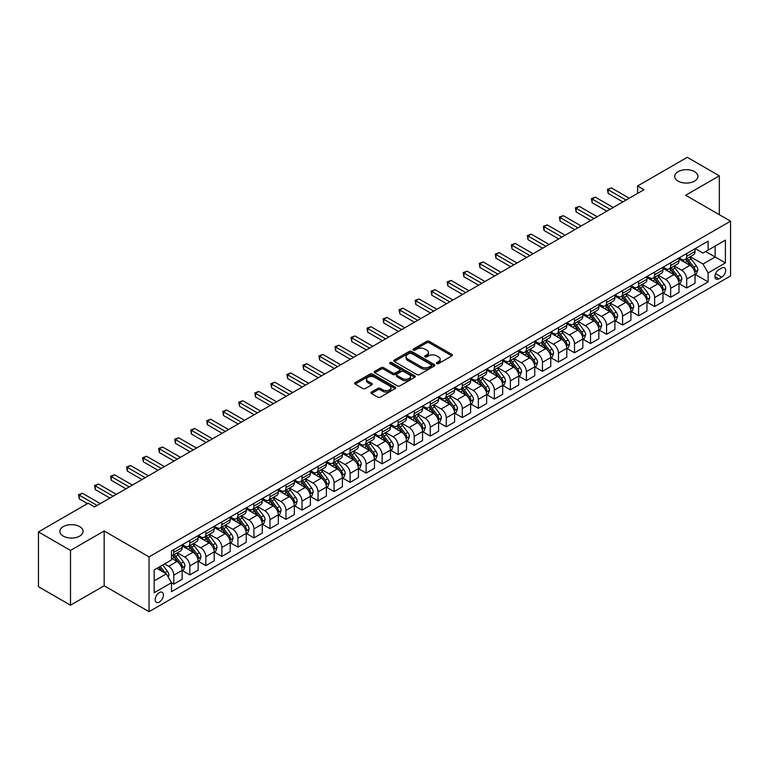 <?xml version="1.0" encoding="UTF-8"?>
<svg xmlns="http://www.w3.org/2000/svg" width="769" height="769" viewBox="0 0 769 769"><rect width="100%" height="100%" fill="white"/><g stroke="black" fill="none" stroke-linecap="round" stroke-linejoin="round"><path stroke-width="1.15" d="M436.754 363.593A1.25 0.721 0 0 0 438.522 363.593L451.893 355.864A1.778 1.029 0 0 0 452.412 355.143A1.778 1.029 0 0 0 451.893 354.413L429.237 341.33A1.778 1.029 0 0 0 426.718 341.33L413.347 349.059A1.25 0.721 0 0 0 412.982 349.568A1.25 0.721 0 0 0 413.347 350.078A1.25 0.721 0 0 0 415.106 350.078L416.836 349.078A5.7 3.287 0 0 1 424.892 349.078L426.785 350.164A5.7 3.287 0 0 1 428.448 352.49A5.7 3.287 0 0 1 426.785 354.817L425.055 355.816A1.25 0.721 0 0 0 424.69 356.326A1.25 0.721 0 0 0 425.055 356.835A1.25 0.721 0 0 0 426.814 356.835L428.544 355.836A5.7 3.287 0 0 1 436.6 355.836L438.484 356.922A5.7 3.287 0 0 1 440.156 359.248A5.7 3.287 0 0 1 438.484 361.574L436.754 362.574A1.25 0.721 0 0 0 436.388 363.083A1.25 0.721 0 0 0 436.754 363.593L436.754 362.574M79.678 526.621A11.602 6.7 0 0 0 67.028 525.169A11.602 6.7 0 0 0 59.867 531.36A11.602 6.7 0 0 0 63.26 536.099A11.602 6.7 0 0 0 75.91 537.55A11.602 6.7 0 0 0 83.071 531.36A11.602 6.7 0 0 0 79.678 526.621M694.522 171.641A11.602 6.7 0 0 0 681.872 170.189A11.602 6.7 0 0 0 674.711 176.38A11.602 6.7 0 0 0 678.104 181.119A11.602 6.7 0 0 0 690.754 182.57A11.602 6.7 0 0 0 697.916 176.38A11.602 6.7 0 0 0 694.522 171.641M159.298 602.06A5.806 3.355 120 0 0 163.095 596.946A5.806 3.355 120 0 0 162.201 592.293A5.806 3.355 120 0 0 159.298 592.582A5.806 3.355 120 0 0 155.511 597.696A5.806 3.355 120 0 0 156.405 602.348A5.806 3.355 120 0 0 159.298 602.06M371.465 392.055A1.778 1.029 0 0 0 370.946 392.786A1.778 1.029 0 0 0 371.465 393.507L377.819 397.179A1.778 1.029 0 0 0 380.338 397.179L395.189 388.605A1.778 1.029 0 0 0 395.708 387.874A1.778 1.029 0 0 0 395.189 387.153L372.532 374.07A1.778 1.029 0 0 0 370.014 374.07L355.163 382.645A1.778 1.029 0 0 0 354.644 383.375A1.778 1.029 0 0 0 355.163 384.096L362.843 388.528A1.778 1.029 0 0 0 365.362 388.528L371.715 384.865A1.778 1.029 0 0 0 372.234 384.135A1.778 1.029 0 0 0 371.715 383.404L367.909 381.213A4.758 2.749 0 0 1 366.515 379.271A4.758 2.749 0 0 1 369.456 376.723A4.758 2.749 0 0 1 374.647 377.319L389.556 385.932A4.758 2.749 0 0 1 390.95 387.874A4.758 2.749 0 0 1 388.009 390.421A4.758 2.749 0 0 1 382.827 389.825L380.338 388.383A1.778 1.029 0 0 0 377.819 388.383L371.465 392.055L371.465 393.507M104.161 530.985L70.508 550.421L38.45 531.917L38.45 586.699L70.508 605.203L104.161 585.767L149.042 611.682L149.042 556.9L104.161 530.985L104.161 585.767M719.332 214.695L719.332 175.822L685.669 195.259L730.55 221.174L149.042 556.9M719.332 175.822L687.275 157.318L637.588 186.002L637.588 193.404M38.45 531.917L88.137 503.224L94.549 506.925L643.999 189.703L637.588 186.002M416.961 374.58A1.778 1.029 0 0 0 419.48 374.58L434.331 366.006A1.778 1.029 0 0 0 434.85 365.275A1.778 1.029 0 0 0 434.331 364.554L411.675 351.471A1.778 1.029 0 0 0 409.156 351.471L394.305 360.046A1.778 1.029 0 0 0 393.786 360.776A1.778 1.029 0 0 0 394.305 361.497L416.961 374.58M390.469 363.862A1.25 0.721 0 0 1 391.729 364.035L391.729 362.555L414.76 375.849A1.778 1.029 0 0 1 415.279 376.579A1.778 1.029 0 0 1 414.76 377.3L399.909 385.875A1.778 1.029 0 0 1 397.39 385.875L374.734 372.802L381.097 369.158L381.097 367.678L374.734 371.35A1.778 1.029 0 0 0 374.215 372.071A1.778 1.029 0 0 0 374.734 372.802L374.734 371.35M381.097 369.158A1.778 1.029 0 0 1 383.606 369.158L383.606 367.678A1.778 1.029 0 0 0 381.097 367.678M383.606 367.678L392.796 372.984A1.778 1.029 0 0 0 395.314 372.984L399.534 370.543A1.778 1.029 0 0 0 400.053 369.822A1.778 1.029 0 0 0 399.534 369.091L389.97 363.574A1.25 0.721 0 0 1 389.604 363.064A1.25 0.721 0 0 1 390.373 362.401A1.25 0.721 0 0 1 391.729 362.555M721.707 268.035L718.88 269.659A5.623 3.249 120 0 0 715.208 274.61A5.623 3.249 120 0 0 716.074 279.118A5.623 3.249 120 0 0 718.88 278.839L721.707 277.215A5.623 3.249 120 0 0 725.378 272.255A5.623 3.249 120 0 0 724.513 267.756A5.623 3.249 120 0 0 721.707 268.035M149.042 611.682L730.55 275.956L730.55 221.174M695.224 248.598L702.981 253.078L708.114 250.117L708.114 241.158L171.487 550.979L171.487 559.938L154.175 569.925L154.175 592.726L171.487 582.739L171.487 591.697L708.114 281.877L708.114 272.918L702.981 264.036L690.235 256.673M708.114 250.117L725.417 240.12L725.417 262.921L708.114 272.918M70.508 550.421L70.508 605.203M705.673 251.521L715.16 257L715.16 246.042L725.417 240.12M702.981 264.036L715.16 257L725.417 262.921M154.175 580.883L166.354 573.857L156.866 568.378M171.487 582.806L173.794 584.142L173.794 575.183A7.257 4.191 -120 0 0 168.661 566.301L164.556 563.927M173.794 584.142L182.128 579.326L182.128 570.377A7.257 4.191 -120 0 0 176.995 561.485L171.487 558.304M182.32 570.56L189.818 574.885L189.818 565.926A7.257 4.191 -120 0 0 184.695 557.044L177.331 552.796M189.818 574.885L198.152 570.079L198.152 561.12A7.257 4.191 -120 0 0 193.029 552.238L182.128 545.942M198.344 561.303L205.852 565.638L205.852 556.679A7.257 4.191 -120 0 0 200.719 547.797L193.355 543.539M205.852 565.638L214.186 560.822L214.186 551.863A7.257 4.191 -120 0 0 209.053 542.981L198.152 536.685M214.378 552.046L221.876 556.381L221.876 547.422A7.257 4.191 -120 0 0 216.752 538.54L209.379 534.292M221.876 556.381L230.21 551.565L230.21 542.606A7.257 4.191 -120 0 0 225.086 533.724L214.186 527.438M230.402 542.799L237.909 547.124L237.909 538.165A7.257 4.191 -120 0 0 232.776 529.283L225.413 525.035M237.909 547.124L246.243 542.318L246.243 533.359A7.257 4.191 -120 0 0 241.11 524.477L230.21 518.181M246.436 533.542L253.933 537.877L253.933 528.918A7.257 4.191 -120 0 0 248.8 520.036L241.437 515.778M253.933 537.877L262.267 533.061L262.267 524.102A7.257 4.191 -120 0 0 257.144 515.22L246.243 508.924M262.46 524.285L269.957 528.62L269.957 519.661A7.257 4.191 -120 0 0 264.834 510.779L257.471 506.531M269.957 528.62L278.301 523.804L278.301 514.846A7.257 4.191 -120 0 0 273.168 505.964L262.267 499.677M278.493 515.038L285.991 519.363L285.991 510.405A7.257 4.191 -120 0 0 280.858 501.523L273.495 497.274M285.991 519.363L294.325 514.557L294.325 505.598A7.257 4.191 -120 0 0 289.192 496.716L278.301 490.42M294.517 505.781L302.015 510.116L302.015 501.157A7.257 4.191 -120 0 0 296.892 492.266L289.529 488.017M302.015 510.116L310.349 505.3L310.349 496.341A7.257 4.191 -120 0 0 305.226 487.459L294.325 481.163M310.541 496.524L318.049 500.859L318.049 491.9A7.257 4.191 -120 0 0 312.916 483.019L305.553 478.76M318.049 500.859L326.383 496.043L326.383 487.085A7.257 4.191 -120 0 0 321.25 478.203L310.349 471.916M326.575 487.277L334.073 491.602L334.073 482.644A7.257 4.191 -120 0 0 328.949 473.762L321.586 469.513M334.073 491.602L342.407 486.796L342.407 477.837A7.257 4.191 -120 0 0 337.283 468.946L326.383 462.659M342.599 478.02L350.106 482.346L350.106 473.396A7.257 4.191 -120 0 0 344.973 464.505L337.61 460.256M350.106 482.346L358.441 477.539L358.441 468.581A7.257 4.191 -120 0 0 353.307 459.699L342.407 453.402M358.633 468.763L366.131 473.098L366.131 464.14A7.257 4.191 -120 0 0 361.007 455.258L353.634 450.999M366.131 473.098L374.465 468.283L374.465 459.324A7.257 4.191 -120 0 0 369.341 450.442L358.441 444.146M374.657 459.516L382.164 463.842L382.164 454.883A7.257 4.191 -120 0 0 377.031 446.001L369.668 441.752M382.164 463.842L390.498 459.035L390.498 450.076A7.257 4.191 -120 0 0 385.365 441.185L374.465 434.898M390.69 450.259L398.188 454.585L398.188 445.636A7.257 4.191 -120 0 0 393.055 436.744L385.692 432.495M398.188 454.585L406.522 449.778L406.522 440.82A7.257 4.191 -120 0 0 401.389 431.938L390.498 425.642M406.714 441.002L414.212 445.338L414.212 436.379A7.257 4.191 -120 0 0 409.089 427.497L401.726 423.238M414.212 445.338L422.546 440.522L422.546 431.563A7.257 4.191 -120 0 0 417.423 422.681L406.522 416.385M422.748 431.755L430.246 436.081L430.246 427.122A7.257 4.191 -120 0 0 425.113 418.24L417.75 413.991M430.246 436.081L438.58 431.265L438.58 422.316A7.257 4.191 -120 0 0 433.447 413.424L422.546 407.137M438.772 422.498L446.27 426.824L446.27 417.865A7.257 4.191 -120 0 0 441.146 408.983L433.783 404.734M446.27 426.824L454.604 422.018L454.604 413.059A7.257 4.191 -120 0 0 449.481 404.177L438.58 397.881M454.796 413.241L462.304 417.577L462.304 408.618A7.257 4.191 -120 0 0 457.171 399.736L449.807 395.477M462.304 417.577L470.638 412.761L470.638 403.802A7.257 4.191 -120 0 0 465.505 394.92L454.604 388.624M470.83 403.985L478.328 408.32L478.328 399.361A7.257 4.191 -120 0 0 473.204 390.479L465.831 386.23M478.328 408.32L486.662 403.504L486.662 394.545A7.257 4.191 -120 0 0 481.538 385.663L470.638 379.377M486.854 394.737L494.361 399.063L494.361 390.104A7.257 4.191 -120 0 0 489.228 381.222L481.865 376.973M494.361 399.063L502.695 394.257L502.695 385.298A7.257 4.191 -120 0 0 497.562 376.416L486.662 370.12M502.888 385.48L510.385 389.816L510.385 380.857A7.257 4.191 -120 0 0 505.252 371.975L497.889 367.717M510.385 389.816L518.719 385L518.719 376.041A7.257 4.191 -120 0 0 513.596 367.159L502.695 360.863M518.912 376.224L526.419 380.559L526.419 371.6A7.257 4.191 -120 0 0 521.286 362.718L513.923 358.469M526.419 380.559L534.753 375.743L534.753 366.784A7.257 4.191 -120 0 0 529.62 357.902L518.719 351.616M534.945 366.976L542.443 371.302L542.443 362.343A7.257 4.191 -120 0 0 537.31 353.461L529.947 349.213M542.443 371.302L550.777 366.496L550.777 357.537A7.257 4.191 -120 0 0 545.644 348.655L534.753 342.359M550.969 357.72L558.467 362.055L558.467 353.096A7.257 4.191 -120 0 0 553.344 344.204L545.98 339.956M558.467 362.055L566.801 357.239L566.801 348.28A7.257 4.191 -120 0 0 561.678 339.398L550.777 333.102M566.993 348.463L574.501 352.798L574.501 343.839A7.257 4.191 -120 0 0 569.368 334.957L562.004 330.699M574.501 352.798L582.835 347.982L582.835 339.023A7.257 4.191 -120 0 0 577.702 330.141L566.801 323.855M583.027 339.216L590.525 343.541L590.525 334.582A7.257 4.191 -120 0 0 585.401 325.7L578.038 321.452M590.525 343.541L598.859 338.735L598.859 329.776A7.257 4.191 -120 0 0 593.735 320.884L582.835 314.598M599.051 329.959L606.558 334.284L606.558 325.335A7.257 4.191 -120 0 0 601.425 316.444L594.062 312.195M606.558 334.284L614.892 329.478L614.892 320.519A7.257 4.191 -120 0 0 609.759 311.637L598.859 305.341M615.085 320.702L622.582 325.037L622.582 316.078A7.257 4.191 -120 0 0 617.459 307.196L610.086 302.938M622.582 325.037L630.916 320.221L630.916 311.262A7.257 4.191 -120 0 0 625.793 302.38L614.892 296.084M631.109 311.455L638.616 315.78L638.616 306.821A7.257 4.191 -120 0 0 633.483 297.939L626.12 293.691M638.616 315.78L646.95 310.974L646.95 302.015A7.257 4.191 -120 0 0 641.817 293.124L630.916 286.837M647.142 302.198L654.64 306.523L654.64 297.574A7.257 4.191 -120 0 0 649.507 288.683L642.144 284.434M654.64 306.523L662.974 301.717L662.974 292.758A7.257 4.191 -120 0 0 657.841 283.876L646.95 277.58M663.166 292.941L670.664 297.276L670.664 288.317A7.257 4.191 -120 0 0 665.541 279.435L658.177 275.177M670.664 297.276L679.008 292.46L679.008 283.501A7.257 4.191 -120 0 0 673.875 274.62L662.974 268.323M679.2 283.694L686.698 288.019L686.698 279.06A7.257 4.191 -120 0 0 681.565 270.179L674.202 265.93M686.698 288.019L695.032 283.203L695.032 274.254A7.257 4.191 -120 0 0 689.899 265.363L679.008 259.076M679.2 257.855L681.565 259.22A7.257 4.191 -120 0 0 685.198 259.586A7.257 4.191 -120 0 0 686.698 256.26L686.698 253.52M663.166 267.103L665.541 268.477A7.257 4.191 -120 0 0 669.165 268.833A7.257 4.191 -120 0 0 670.664 265.516L670.664 262.777M647.142 276.359L649.507 277.734A7.257 4.191 -120 0 0 653.141 278.09A7.257 4.191 -120 0 0 654.64 274.764L654.64 272.024M631.109 285.616L633.483 286.981A7.257 4.191 -120 0 0 637.107 287.346A7.257 4.191 -120 0 0 638.616 284.021L638.616 281.281M615.085 294.863L617.459 296.238A7.257 4.191 -120 0 0 621.083 296.594A7.257 4.191 -120 0 0 622.582 293.277L622.582 290.538M599.051 304.12L601.425 305.495A7.257 4.191 -120 0 0 605.049 305.851A7.257 4.191 -120 0 0 606.558 302.534L606.558 299.795M583.027 313.377L585.401 314.742A7.257 4.191 -120 0 0 589.025 315.107A7.257 4.191 -120 0 0 590.525 311.781L590.525 309.042M566.993 322.624L569.368 323.999A7.257 4.191 -120 0 0 573.001 324.355A7.257 4.191 -120 0 0 574.501 321.038L574.501 318.299M550.969 331.881L553.344 333.256A7.257 4.191 -120 0 0 556.967 333.611A7.257 4.191 -120 0 0 558.467 330.295L558.467 327.556M534.945 341.138L537.31 342.503A7.257 4.191 -120 0 0 540.943 342.868A7.257 4.191 -120 0 0 542.443 339.542L542.443 336.803M518.912 350.395L521.286 351.76A7.257 4.191 -120 0 0 524.91 352.115A7.257 4.191 -120 0 0 526.419 348.799L526.419 346.06M502.888 359.642L505.252 361.017A7.257 4.191 -120 0 0 508.886 361.372A7.257 4.191 -120 0 0 510.385 358.056L510.385 355.316M486.854 368.899L489.228 370.264A7.257 4.191 -120 0 0 492.852 370.629A7.257 4.191 -120 0 0 494.361 367.303L494.361 364.564M470.83 378.156L473.204 379.521A7.257 4.191 -120 0 0 476.828 379.876A7.257 4.191 -120 0 0 478.328 376.56L478.328 373.821M454.796 387.403L457.171 388.778A7.257 4.191 -120 0 0 460.794 389.133A7.257 4.191 -120 0 0 462.304 385.817L462.304 383.077M438.772 396.66L441.146 398.025A7.257 4.191 -120 0 0 444.77 398.39A7.257 4.191 -120 0 0 446.27 395.064L446.27 392.325M422.739 405.917L425.113 407.282A7.257 4.191 -120 0 0 428.746 407.637A7.257 4.191 -120 0 0 430.246 404.321L430.246 401.581M406.714 415.164L409.089 416.538A7.257 4.191 -120 0 0 412.713 416.894A7.257 4.191 -120 0 0 414.212 413.578L414.212 410.838M390.69 424.421L393.055 425.795A7.257 4.191 -120 0 0 396.689 426.151A7.257 4.191 -120 0 0 398.188 422.825L398.188 420.085M374.657 433.678L377.031 435.043A7.257 4.191 -120 0 0 380.655 435.408A7.257 4.191 -120 0 0 382.164 432.082L382.164 429.342M358.633 442.925L361.007 444.299A7.257 4.191 -120 0 0 364.631 444.655A7.257 4.191 -120 0 0 366.131 441.339L366.131 438.599M342.599 452.182L344.973 453.556A7.257 4.191 -120 0 0 348.597 453.912A7.257 4.191 -120 0 0 350.106 450.586L350.106 447.856M326.575 461.438L328.949 462.803A7.257 4.191 -120 0 0 332.573 463.169A7.257 4.191 -120 0 0 334.073 459.843L334.073 457.103M310.541 470.686L312.916 472.06A7.257 4.191 -120 0 0 316.549 472.416A7.257 4.191 -120 0 0 318.049 469.1L318.049 466.36M294.517 479.943L296.892 481.317A7.257 4.191 -120 0 0 300.516 481.673A7.257 4.191 -120 0 0 302.015 478.356L302.015 475.617M278.493 489.199L280.858 490.564A7.257 4.191 -120 0 0 284.492 490.93A7.257 4.191 -120 0 0 285.991 487.604L285.991 484.864M262.46 498.456L264.834 499.821A7.257 4.191 -120 0 0 268.458 500.177A7.257 4.191 -120 0 0 269.957 496.861L269.957 494.121M246.436 507.703L248.8 509.078A7.257 4.191 -120 0 0 252.434 509.434A7.257 4.191 -120 0 0 253.933 506.117L253.933 503.378M230.402 516.96L232.776 518.325A7.257 4.191 -120 0 0 236.4 518.691A7.257 4.191 -120 0 0 237.909 515.365L237.909 512.625M214.378 526.217L216.752 527.582A7.257 4.191 -120 0 0 220.376 527.938A7.257 4.191 -120 0 0 221.876 524.621L221.876 521.882M198.344 535.464L200.719 536.839A7.257 4.191 -120 0 0 204.343 537.195A7.257 4.191 -120 0 0 205.852 533.878L205.852 531.139M182.32 544.721L184.695 546.086A7.257 4.191 -120 0 0 188.318 546.451A7.257 4.191 -120 0 0 189.818 543.125L189.818 540.386M695.224 274.437L708.114 281.877M685.198 259.586L693.532 254.77A7.257 4.191 -120 0 0 695.032 251.444L695.032 248.714M669.165 268.833L677.499 264.027A7.257 4.191 -120 0 0 679.008 260.701L679.008 257.961M653.141 278.09L661.475 273.274A7.257 4.191 -120 0 0 662.974 269.957L662.974 267.218M637.107 287.346L645.441 282.531A7.257 4.191 -120 0 0 646.95 279.214L646.95 276.475M621.083 296.594L629.417 291.787A7.257 4.191 -120 0 0 630.916 288.462L630.916 285.722M605.049 305.851L613.383 301.035A7.257 4.191 -120 0 0 614.892 297.718L614.892 294.979M589.025 315.107L597.359 310.292A7.257 4.191 -120 0 0 598.859 306.975L598.859 304.236M573.001 324.355L581.335 319.548A7.257 4.191 -120 0 0 582.835 316.222L582.835 313.483M556.967 333.611L565.302 328.796A7.257 4.191 -120 0 0 566.801 325.479L566.801 322.74M540.943 342.868L549.277 338.052A7.257 4.191 -120 0 0 550.777 334.736L550.777 331.997M524.91 352.115L533.244 347.309A7.257 4.191 -120 0 0 534.753 343.983L534.753 341.244M508.886 361.372L517.22 356.556A7.257 4.191 -120 0 0 518.719 353.24L518.719 350.501M492.852 370.629L501.186 365.813A7.257 4.191 -120 0 0 502.695 362.497L502.695 359.757M476.828 379.876L485.162 375.07A7.257 4.191 -120 0 0 486.662 371.744L486.662 369.005M460.794 389.133L469.138 384.327A7.257 4.191 -120 0 0 470.638 381.001L470.638 378.261M444.77 398.39L453.104 393.574A7.257 4.191 -120 0 0 454.604 390.258L454.604 387.518M428.746 407.637L437.08 402.831A7.257 4.191 -120 0 0 438.58 399.505L438.58 396.766M412.713 416.894L421.047 412.088A7.257 4.191 -120 0 0 422.546 408.762L422.546 406.022M396.689 426.151L405.023 421.335A7.257 4.191 -120 0 0 406.522 418.019L406.522 415.279M380.655 435.408L388.989 430.592A7.257 4.191 -120 0 0 390.498 427.276L390.498 424.536M364.631 444.655L372.965 439.849A7.257 4.191 -120 0 0 374.465 436.523L374.465 433.783M348.597 453.912L356.931 449.096A7.257 4.191 -120 0 0 358.441 445.78L358.441 443.04M332.573 463.169L340.907 458.353A7.257 4.191 -120 0 0 342.407 455.037L342.407 452.297M316.549 472.416L324.883 467.61A7.257 4.191 -120 0 0 326.383 464.284L326.383 461.544M300.516 481.673L308.85 476.857A7.257 4.191 -120 0 0 310.349 473.541L310.349 470.801M284.492 490.93L292.826 486.114A7.257 4.191 -120 0 0 294.325 482.797L294.325 480.058M268.458 500.177L276.792 495.371A7.257 4.191 -120 0 0 278.301 492.045L278.301 489.305M252.434 509.434L260.768 504.618A7.257 4.191 -120 0 0 262.267 501.301L262.267 498.562M236.4 518.691L244.734 513.875A7.257 4.191 -120 0 0 246.243 510.558L246.243 507.819M220.376 527.938L228.71 523.131A7.257 4.191 -120 0 0 230.21 519.806L230.21 517.066M204.343 537.195L212.686 532.388A7.257 4.191 -120 0 0 214.186 529.062L214.186 526.323M188.318 546.451L196.653 541.636A7.257 4.191 -120 0 0 198.152 538.319L198.152 535.58M171.487 555.997A7.257 4.191 -120 0 0 172.294 555.699L180.628 550.892A7.257 4.191 -120 0 0 182.128 547.566L182.128 544.827M172.294 555.699A7.257 4.191 -120 0 0 173.794 552.382L173.794 549.643M166.354 573.857L171.487 582.739M437.253 363.766L438.484 363.055A5.7 3.287 0 0 0 440.156 360.728L440.156 359.248M428.448 352.49L428.448 353.971A5.7 3.287 0 0 1 426.785 356.297L425.545 357.008M451.864 355.884L429.237 342.82A1.778 1.029 0 0 0 426.718 342.82L413.847 350.251M434.312 366.015L411.675 352.952A1.778 1.029 0 0 0 409.156 352.952L394.334 361.517M431.188 365.784A1.25 0.721 0 0 0 431.553 365.275A1.25 0.721 0 0 0 431.188 364.766L411.3 353.288A1.25 0.721 0 0 0 409.541 353.288L407.714 354.346A5.7 3.287 0 0 0 406.042 356.672A5.7 3.287 0 0 0 407.714 358.988L421.306 366.842A5.7 3.287 0 0 0 429.362 366.842L431.188 365.784L431.188 367.265A1.25 0.721 0 0 0 431.553 366.755L431.553 365.275M406.042 356.672L406.042 358.152A5.7 3.287 0 0 0 407.714 360.469L407.714 358.988M431.188 367.265L429.362 368.322A5.7 3.287 0 0 1 421.306 368.322L407.714 360.469M383.606 369.158L392.796 374.465A1.778 1.029 0 0 0 395.314 374.465L399.534 372.023A1.778 1.029 0 0 0 400.053 371.302L400.053 369.822M391.729 364.035L414.741 377.319M402.331 378.483A4.758 2.749 0 0 0 407.522 379.079A4.758 2.749 0 0 0 410.463 376.541A4.758 2.749 0 0 0 409.07 374.599L403.812 371.562A1.778 1.029 0 0 0 401.293 371.562L397.083 374.003A1.778 1.029 0 0 0 396.554 374.724A1.778 1.029 0 0 0 397.083 375.455L402.331 378.483L402.331 379.963A4.758 2.749 0 0 0 407.522 380.559A4.758 2.749 0 0 0 410.463 378.021L410.463 376.541M396.554 374.724L396.554 376.204A1.778 1.029 0 0 0 397.083 376.935L397.083 375.455M402.331 379.963L397.083 376.935M390.95 387.874L390.95 389.354A4.758 2.749 0 0 1 388.009 391.902A4.758 2.749 0 0 1 382.827 391.306L380.338 389.864A1.778 1.029 0 0 0 377.819 389.864L371.485 393.526M366.515 379.271L366.515 380.751A4.758 2.749 0 0 0 367.909 382.693L367.909 381.213M371.715 383.404L371.715 384.865L367.909 382.693M395.17 388.614L372.532 375.551A1.778 1.029 0 0 0 370.014 375.551L355.191 384.116L355.163 382.645M695.032 274.543L696.57 273.658L697.848 269.957A4.806 2.778 -120 0 0 696.32 265.863L691.081 258.874A13.871 8.007 -120 0 0 689.562 257.057M684.352 262.162A13.871 8.007 -120 0 0 681.517 259.191M694.59 271.601L695.253 270.159A4.806 2.778 -120 0 0 693.878 267.266L688.639 260.278A13.871 8.007 -120 0 0 687.13 258.461M685.842 259.211A11.516 6.652 60 0 1 687.726 261.354L692.158 267.276M685.592 259.355A13.871 8.007 60 0 1 687.101 261.162L690.591 265.814M626.043 200.075L608.154 189.741L611.365 187.896L629.253 198.219M622.842 201.92L608.154 193.442L608.154 189.741L607.452 189.337L611.365 187.896M608.154 193.442L607.452 189.337M679.008 283.799L680.546 282.915L681.824 279.214A4.806 2.778 -120 0 0 680.286 275.119L675.047 268.121A13.871 8.007 -120 0 0 673.538 266.314M668.328 271.419A13.871 8.007 -120 0 0 665.483 268.448M678.566 280.858L679.229 279.416A4.806 2.778 -120 0 0 677.854 276.523L672.615 269.534A13.871 8.007 -120 0 0 671.097 267.718M669.809 268.468A11.516 6.652 60 0 1 671.702 270.611L676.134 276.532M669.559 268.602A13.871 8.007 60 0 1 671.077 270.419L674.557 275.071M662.974 293.056L664.512 292.162L665.791 288.462A4.806 2.778 -120 0 0 664.262 284.376L659.023 277.378A13.871 8.007 -120 0 0 657.505 275.562M652.295 280.675A13.871 8.007 -120 0 0 649.459 277.696M662.542 290.115L663.205 288.673A4.806 2.778 -120 0 0 661.83 285.78L656.582 278.782A13.871 8.007 -120 0 0 655.073 276.975M653.785 277.715A11.516 6.652 60 0 1 655.669 279.868L660.11 285.78M653.535 277.859A13.871 8.007 60 0 1 655.044 279.676L658.533 284.319M646.95 302.304L648.488 301.419L649.767 297.718A4.806 2.778 -120 0 0 648.238 293.623L642.99 286.635A13.871 8.007 -120 0 0 641.481 284.818M636.271 289.923A13.871 8.007 -120 0 0 633.425 286.952M646.508 299.362L647.171 297.92A4.806 2.778 -120 0 0 645.797 295.036L640.558 288.039A13.871 8.007 -120 0 0 639.049 286.222M637.751 286.972A11.516 6.652 60 0 1 639.645 289.115L644.076 295.036M637.501 287.116A13.871 8.007 60 0 1 639.02 288.923L642.5 293.575M610.019 209.322L592.13 198.998L595.331 197.143L613.22 207.476M606.808 211.177L592.13 202.699L592.13 198.998L591.428 198.594L595.331 197.143M592.13 202.699L591.428 198.594M593.985 218.579L576.106 208.255L579.307 206.4L597.196 216.723M590.784 220.434L576.106 211.956L576.106 208.255L575.395 207.841L579.307 206.4M576.106 211.956L575.395 207.841M577.961 227.835L560.072 217.502L563.283 215.656L581.162 225.98M574.751 229.681L560.072 221.203L560.072 217.502L559.371 217.098L563.283 215.656M560.072 221.203L559.371 217.098M630.916 311.56L632.454 310.676L633.743 306.975A4.806 2.778 -120 0 0 632.205 302.88L626.966 295.882A13.871 8.007 -120 0 0 625.457 294.075M620.237 299.179A13.871 8.007 -120 0 0 617.401 296.209M630.484 308.619L631.147 307.177A4.806 2.778 -120 0 0 629.773 304.284L624.534 297.295A13.871 8.007 -120 0 0 623.015 295.479M621.727 296.228A11.516 6.652 60 0 1 623.611 298.372L628.052 304.293M621.477 296.363A13.871 8.007 60 0 1 622.996 298.18L626.475 302.832M561.937 237.083L544.048 226.759L547.249 224.904L565.138 235.237M558.727 238.938L544.048 230.46L544.048 226.759L543.337 226.355L547.249 224.904M544.048 230.46L543.337 226.355M614.892 320.817L616.43 319.923L617.709 316.222A4.806 2.778 -120 0 0 616.18 312.137L610.942 305.139A13.871 8.007 -120 0 0 609.423 303.322M604.213 308.436A13.871 8.007 -120 0 0 601.377 305.456M614.45 317.876L615.113 316.434A4.806 2.778 -120 0 0 613.739 313.541L608.5 306.543A13.871 8.007 -120 0 0 606.991 304.735M605.693 305.476A11.516 6.652 60 0 1 607.587 307.629L612.018 313.55M605.453 305.62A13.871 8.007 60 0 1 606.962 307.437L610.442 312.079M545.903 246.34L528.015 236.016L531.225 234.161L549.114 244.494M542.703 248.195L528.015 239.717L528.015 236.016L527.313 235.602L531.225 234.161M528.015 239.717L527.313 235.602M598.859 330.074L600.397 329.18L601.685 325.479A4.806 2.778 -120 0 0 600.147 321.384L594.908 314.396A13.871 8.007 -120 0 0 593.399 312.579M588.189 317.684A13.871 8.007 -120 0 0 585.344 314.713M598.426 327.123L599.089 325.681A4.806 2.778 -120 0 0 597.715 322.797L592.476 315.799A13.871 8.007 -120 0 0 590.957 313.983M589.669 314.732A11.516 6.652 60 0 1 591.563 316.886L595.994 322.797M589.419 314.877A13.871 8.007 60 0 1 590.938 316.684L594.418 321.336M529.879 255.596L511.991 245.263L515.192 243.417L533.08 253.741M526.669 257.442L511.991 248.964L511.991 245.263L511.279 244.859L515.192 243.417M511.991 248.964L511.279 244.859M582.835 339.321L584.373 338.437L585.651 334.736A4.806 2.778 -120 0 0 584.123 330.641L578.884 323.643A13.871 8.007 -120 0 0 577.365 321.836M572.155 326.94A13.871 8.007 -120 0 0 569.32 323.97M582.393 336.38L583.056 334.938A4.806 2.778 -120 0 0 581.681 332.045L576.442 325.056A13.871 8.007 -120 0 0 574.933 323.24M573.645 323.989A11.516 6.652 60 0 1 575.529 326.133L579.961 332.054M573.395 324.134A13.871 8.007 60 0 1 574.904 325.941L578.394 330.593M513.846 264.844L495.957 254.52L499.168 252.674L517.056 262.998M510.645 266.699L495.957 258.221L495.957 254.52L495.255 254.116L499.168 252.674M495.957 258.221L495.255 254.116M566.801 348.578L568.349 347.684L569.627 343.983A4.806 2.778 -120 0 0 568.089 339.898L562.85 332.9A13.871 8.007 -120 0 0 561.341 331.083M556.131 336.197A13.871 8.007 -120 0 0 553.286 333.217M566.369 345.637L567.032 344.195A4.806 2.778 -120 0 0 565.657 341.301L560.418 334.304A13.871 8.007 -120 0 0 558.9 332.496M557.612 333.237A11.516 6.652 60 0 1 559.505 335.39L563.937 341.311M557.362 333.381A13.871 8.007 60 0 1 558.88 335.197L562.36 339.85M497.822 274.1L479.933 263.777L483.134 261.921L501.023 272.255M494.611 275.956L479.933 267.477L479.933 263.777L479.231 263.363L483.134 261.921M479.933 267.477L479.231 263.363M550.777 357.835L552.315 356.941L553.593 353.24A4.806 2.778 -120 0 0 552.065 349.145L546.826 342.157A13.871 8.007 -120 0 0 545.308 340.34M540.098 345.444A13.871 8.007 -120 0 0 537.262 342.474M550.335 354.884L551.008 353.442A4.806 2.778 -120 0 0 549.624 350.558L544.385 343.56A13.871 8.007 -120 0 0 542.876 341.744M541.587 342.493A11.516 6.652 60 0 1 543.472 344.647L547.913 350.558M541.338 342.638A13.871 8.007 60 0 1 542.847 344.445L546.336 349.097M481.788 283.357L463.899 273.024L467.11 271.178L484.999 281.502M478.587 285.203L463.899 276.734L463.899 273.024L463.198 272.62L467.11 271.178M463.899 276.734L463.198 272.62M534.753 367.082L536.291 366.198L537.569 362.497A4.806 2.778 -120 0 0 536.031 358.402L530.793 351.404A13.871 8.007 -120 0 0 529.283 349.597M524.074 354.701A13.871 8.007 -120 0 0 521.228 351.731M534.311 364.141L534.974 362.699A4.806 2.778 -120 0 0 533.599 359.805L528.361 352.817A13.871 8.007 -120 0 0 526.842 351M525.554 351.75A11.516 6.652 60 0 1 527.447 353.894L531.879 359.815M525.304 351.894A13.871 8.007 60 0 1 526.823 353.702L530.302 358.354M465.764 292.604L447.875 282.281L451.086 280.435L468.965 290.759M462.553 294.46L447.875 285.981L447.875 282.281L447.173 281.877L451.086 280.435M447.875 285.981L447.173 281.877M518.719 376.339L520.257 375.455L521.545 371.744A4.806 2.778 -120 0 0 520.007 367.659L514.769 360.661A13.871 8.007 -120 0 0 513.25 358.854M508.04 363.958A13.871 8.007 -120 0 0 505.204 360.988M518.287 373.398L518.95 371.956A4.806 2.778 -120 0 0 517.575 369.062L512.337 362.064A13.871 8.007 -120 0 0 510.818 360.257M509.53 360.997A11.516 6.652 60 0 1 511.414 363.151L515.855 369.072M509.28 361.142A13.871 8.007 60 0 1 510.789 362.958L514.278 367.611M449.73 301.861L431.851 291.538L435.052 289.682L452.941 300.016M446.529 303.717L431.851 295.238L431.851 291.538L431.14 291.124L435.052 289.682M431.851 295.238L431.14 291.124M502.695 385.596L504.233 384.702L505.512 381.001A4.806 2.778 -120 0 0 503.983 376.906L498.745 369.918A13.871 8.007 -120 0 0 497.226 368.101M492.016 373.205A13.871 8.007 -120 0 0 489.18 370.235M502.253 382.645L502.916 381.203A4.806 2.778 -120 0 0 501.542 378.319L496.303 371.321A13.871 8.007 -120 0 0 494.794 369.514M493.496 370.254A11.516 6.652 60 0 1 495.39 372.407L499.821 378.319M493.256 370.398A13.871 8.007 60 0 1 494.765 372.215L498.245 376.858M433.706 311.118L415.818 300.794L419.028 298.939L436.917 309.263M430.505 312.964L415.818 304.495L415.818 300.794L415.116 300.381L419.028 298.939M415.818 304.495L415.116 300.381M486.662 394.843L488.2 393.959L489.488 390.258A4.806 2.778 -120 0 0 487.95 386.163L482.711 379.175A13.871 8.007 -120 0 0 481.202 377.358M475.992 382.462A13.871 8.007 -120 0 0 473.146 379.492M486.229 391.902L486.892 390.46A4.806 2.778 -120 0 0 485.518 387.566L480.279 380.578A13.871 8.007 -120 0 0 478.76 378.761M477.472 379.511A11.516 6.652 60 0 1 479.366 381.655L483.797 387.576M477.222 379.655A13.871 8.007 60 0 1 478.741 381.462L482.221 386.115M417.682 320.375L399.793 310.042L402.994 308.196L420.883 318.52M414.472 322.221L399.793 313.742L399.793 310.042L399.082 309.638L402.994 308.196M399.793 313.742L399.082 309.638M470.638 404.1L472.176 403.216L473.454 399.505A4.806 2.778 -120 0 0 471.926 395.42L466.687 388.422A13.871 8.007 -120 0 0 465.168 386.615M459.958 391.719A13.871 8.007 -120 0 0 457.122 388.749M470.195 401.158L470.859 399.717A4.806 2.778 -120 0 0 469.484 396.823L464.245 389.835A13.871 8.007 -120 0 0 462.736 388.018M461.438 388.758A11.516 6.652 60 0 1 463.332 390.912L467.763 396.833M461.198 388.903A13.871 8.007 60 0 1 462.707 390.719L466.187 395.372M401.649 329.622L383.76 319.298L386.97 317.443L404.859 327.777M398.448 331.477L383.76 322.999L383.76 319.298L383.058 318.895L386.97 317.443M383.76 322.999L383.058 318.895M454.604 413.357L456.142 412.463L457.43 408.762A4.806 2.778 -120 0 0 455.892 404.667L450.653 397.679A13.871 8.007 -120 0 0 449.144 395.862M443.934 400.966A13.871 8.007 -120 0 0 441.089 397.996M454.171 410.406L454.835 408.964A4.806 2.778 -120 0 0 453.46 406.08L448.221 399.082A13.871 8.007 -120 0 0 446.702 397.275M445.414 398.015A11.516 6.652 60 0 1 447.308 400.168L451.739 406.08M445.164 398.159A13.871 8.007 60 0 1 446.683 399.976L450.163 404.619M385.625 338.879L367.736 328.555L370.937 326.7L388.826 337.024M382.414 340.725L367.736 332.256L367.736 328.555L367.024 328.142L370.937 326.7M367.736 332.256L367.024 328.142M438.58 422.604L440.118 421.72L441.396 418.019A4.806 2.778 -120 0 0 439.868 413.924L434.629 406.936A13.871 8.007 -120 0 0 433.11 405.119M427.9 410.223A13.871 8.007 -120 0 0 425.065 407.253M438.138 419.663L438.801 418.221A4.806 2.778 -120 0 0 437.426 415.327L432.188 408.339A13.871 8.007 -120 0 0 430.678 406.522M429.39 407.272A11.516 6.652 60 0 1 431.274 409.416L435.706 415.337M429.14 407.416A13.871 8.007 60 0 1 430.65 409.223L434.139 413.876M369.591 348.136L351.702 337.802L354.913 335.957L372.802 346.281M366.39 349.982L351.702 341.503L351.702 337.802L351 337.399L354.913 335.957M351.702 341.503L351 337.399M422.546 431.861L424.094 430.976L425.372 427.276A4.806 2.778 -120 0 0 423.834 423.181L418.596 416.183A13.871 8.007 -120 0 0 417.086 414.376M411.876 419.48A13.871 8.007 -120 0 0 409.031 416.51M422.114 428.919L422.777 427.477A4.806 2.778 -120 0 0 421.402 424.584L416.164 417.596A13.871 8.007 -120 0 0 414.645 415.779M413.357 416.529A11.516 6.652 60 0 1 415.25 418.672L419.682 424.594M413.107 416.663A13.871 8.007 60 0 1 414.626 418.48L418.105 423.133M353.567 357.383L335.678 347.059L338.879 345.204L356.768 355.538M350.356 359.238L335.678 350.76L335.678 347.059L334.976 346.656L338.879 345.204M335.678 350.76L334.976 346.656M406.522 441.118L408.06 440.224L409.339 436.523A4.806 2.778 -120 0 0 407.81 432.438L402.572 425.44A13.871 8.007 -120 0 0 401.053 423.623M395.843 428.737A13.871 8.007 -120 0 0 393.007 425.757M406.09 438.176L406.753 436.734A4.806 2.778 -120 0 0 405.369 433.841L400.13 426.843A13.871 8.007 -120 0 0 398.621 425.036M397.333 425.776A11.516 6.652 60 0 1 399.217 427.929L403.658 433.841M397.083 425.92A13.871 8.007 60 0 1 398.592 427.737L402.081 432.38M337.533 366.64L319.654 356.316L322.855 354.461L340.744 364.785M334.332 368.495L319.654 360.017L319.654 356.316L318.943 355.903L322.855 354.461M319.654 360.017L318.943 355.903M390.498 450.365L392.036 449.481L393.315 445.78A4.806 2.778 -120 0 0 391.786 441.685L386.538 434.696A13.871 8.007 -120 0 0 385.029 432.88M379.819 437.984A13.871 8.007 -120 0 0 376.973 435.014M390.056 447.423L390.719 445.982A4.806 2.778 -120 0 0 389.345 443.098L384.106 436.1A13.871 8.007 -120 0 0 382.597 434.283M381.299 435.033A11.516 6.652 60 0 1 383.193 437.177L387.624 443.098M381.049 435.177A13.871 8.007 60 0 1 382.568 436.984L386.048 441.637M321.509 375.897L303.62 365.563L306.831 363.718L324.71 374.042M318.299 377.742L303.62 369.264L303.62 365.563L302.919 365.16L306.831 363.718M303.62 369.264L302.919 365.16M374.465 459.622L376.003 458.737L377.291 455.037A4.806 2.778 -120 0 0 375.753 450.942L370.514 443.944A13.871 8.007 -120 0 0 369.005 442.137M363.785 447.241A13.871 8.007 -120 0 0 360.949 444.271M374.032 456.68L374.695 455.238A4.806 2.778 -120 0 0 373.321 452.345L368.082 445.357A13.871 8.007 -120 0 0 366.563 443.54M365.275 444.29A11.516 6.652 60 0 1 367.159 446.433L371.6 452.355M365.025 444.424A13.871 8.007 60 0 1 366.534 446.241L370.024 450.894M305.485 385.144L287.596 374.82L290.797 372.965L308.686 383.298M302.275 386.999L287.596 378.521L287.596 374.82L286.885 374.416L290.797 372.965M287.596 378.521L286.885 374.416M358.441 468.879L359.979 467.985L361.257 464.284A4.806 2.778 -120 0 0 359.729 460.198L354.49 453.201A13.871 8.007 -120 0 0 352.971 451.384M347.761 456.498A13.871 8.007 -120 0 0 344.925 453.518M357.998 465.937L358.662 464.495A4.806 2.778 -120 0 0 357.287 461.602L352.048 454.604A13.871 8.007 -120 0 0 350.539 452.797M349.241 453.537A11.516 6.652 60 0 1 351.135 455.69L355.566 461.611M349.001 453.681A13.871 8.007 60 0 1 350.51 455.498L353.99 460.141M289.452 394.401L271.563 384.077L274.773 382.222L292.662 392.555M286.251 396.256L271.563 387.778L271.563 384.077L270.861 383.664L274.773 382.222M271.563 387.778L270.861 383.664M342.407 478.126L343.945 477.241L345.233 473.541A4.806 2.778 -120 0 0 343.695 469.446L338.456 462.457A13.871 8.007 -120 0 0 336.947 460.641M331.737 465.745A13.871 8.007 -120 0 0 328.892 462.775M341.974 475.184L342.638 473.742A4.806 2.778 -120 0 0 341.263 470.859L336.024 463.861A13.871 8.007 -120 0 0 334.505 462.044M333.217 462.794A11.516 6.652 60 0 1 335.111 464.947L339.542 470.859M332.967 462.938A13.871 8.007 60 0 1 334.486 464.745L337.966 469.398M273.428 403.658L255.539 393.324L258.74 391.479L276.629 401.803M270.217 405.503L255.539 397.025L255.539 393.324L254.827 392.921L258.74 391.479M255.539 397.025L254.827 392.921M326.383 487.383L327.921 486.498L329.199 482.797A4.806 2.778 -120 0 0 327.671 478.703L322.432 471.705A13.871 8.007 -120 0 0 320.913 469.897M315.703 475.002A13.871 8.007 -120 0 0 312.868 472.031M325.941 484.441L326.604 482.999A4.806 2.778 -120 0 0 325.229 480.106L319.991 473.118A13.871 8.007 -120 0 0 318.481 471.301M317.184 472.051A11.516 6.652 60 0 1 319.077 474.194L323.509 480.116M316.943 472.195A13.871 8.007 60 0 1 318.453 474.002L321.942 478.654M257.394 412.905L239.505 402.581L242.716 400.736L260.604 411.059M254.193 414.76L239.505 406.282L239.505 402.581L238.803 402.177L242.716 400.736M239.505 406.282L238.803 402.177M310.349 496.639L311.897 495.745L313.175 492.045A4.806 2.778 -120 0 0 311.637 487.959L306.398 480.961A13.871 8.007 -120 0 0 304.889 479.145M299.679 484.259A13.871 8.007 -120 0 0 296.834 481.279M309.917 493.698L310.58 492.256A4.806 2.778 -120 0 0 309.205 489.363L303.966 482.365A13.871 8.007 -120 0 0 302.448 480.558M301.16 481.298A11.516 6.652 60 0 1 303.053 483.451L307.485 489.372M300.91 481.442A13.871 8.007 60 0 1 302.428 483.259L305.908 487.911M241.37 422.162L223.481 411.838L226.682 409.983L244.571 420.316M238.159 424.017L223.481 415.539L223.481 411.838L222.779 411.425L226.682 409.983M223.481 415.539L222.779 411.425M294.325 505.896L295.863 505.002L297.142 501.301A4.806 2.778 -120 0 0 295.613 497.207L290.374 490.218A13.871 8.007 -120 0 0 288.856 488.402M283.646 493.506A13.871 8.007 -120 0 0 280.81 490.535M293.883 502.945L294.556 501.503A4.806 2.778 -120 0 0 293.172 498.62L287.933 491.622A13.871 8.007 -120 0 0 286.424 489.805M285.136 490.555A11.516 6.652 60 0 1 287.02 492.708L291.451 498.62M284.886 490.699A13.871 8.007 60 0 1 286.395 492.506L289.884 497.159M225.336 431.419L207.447 421.085L210.658 419.24L228.547 429.563M222.135 433.264L207.447 424.796L207.447 421.085L206.746 420.681L210.658 419.24M207.447 424.796L206.746 420.681M278.301 515.143L279.839 514.259L281.118 510.558A4.806 2.778 -120 0 0 279.58 506.463L274.341 499.466A13.871 8.007 -120 0 0 272.832 497.658M267.622 502.763A13.871 8.007 -120 0 0 264.776 499.792M277.859 512.202L278.522 510.76A4.806 2.778 -120 0 0 277.148 507.867L271.909 500.879A13.871 8.007 -120 0 0 270.39 499.062M269.102 499.812A11.516 6.652 60 0 1 270.996 501.955L275.427 507.876M268.852 499.956A13.871 8.007 60 0 1 270.371 501.763L273.851 506.415M209.312 440.666L191.423 430.342L194.634 428.496L212.513 438.82M206.102 442.521L191.423 434.043L191.423 430.342L190.722 429.938L194.634 428.496M191.423 434.043L190.722 429.938M262.267 524.4L263.805 523.516L265.094 519.806A4.806 2.778 -120 0 0 263.556 515.72L258.317 508.722A13.871 8.007 -120 0 0 256.798 506.915M251.588 512.019A13.871 8.007 -120 0 0 248.752 509.049M261.835 521.459L262.498 520.017A4.806 2.778 -120 0 0 261.124 517.124L255.875 510.126A13.871 8.007 -120 0 0 254.366 508.319M253.078 509.059A11.516 6.652 60 0 1 254.962 511.212L259.403 517.133M252.828 509.203A13.871 8.007 60 0 1 254.337 511.02L257.826 515.672M193.279 449.923L175.399 439.599L178.6 437.744L196.489 448.077M190.078 451.778L175.399 443.3L175.399 439.599L174.688 439.186L178.6 437.744M175.399 443.3L174.688 439.186M246.243 533.657L247.781 532.763L249.06 529.062A4.806 2.778 -120 0 0 247.531 524.967L242.293 517.979A13.871 8.007 -120 0 0 240.774 516.162M235.564 521.267A13.871 8.007 -120 0 0 232.728 518.296M245.801 530.706L246.464 529.264A4.806 2.778 -120 0 0 245.09 526.381L239.851 519.383A13.871 8.007 -120 0 0 238.342 517.575M237.044 518.316A11.516 6.652 60 0 1 238.938 520.469L243.369 526.381M236.804 518.46A13.871 8.007 60 0 1 238.313 520.277L241.793 524.919M177.255 459.18L159.366 448.846L162.576 447L180.455 457.324M174.054 461.025L159.366 452.557L159.366 448.846L158.664 448.442L162.576 447M159.366 452.557L158.664 448.442M230.21 542.904L231.748 542.02L233.036 538.319A4.806 2.778 -120 0 0 231.498 534.224L226.259 527.226A13.871 8.007 -120 0 0 224.75 525.419M219.54 530.523A13.871 8.007 -120 0 0 216.695 527.553M229.777 539.963L230.44 538.521A4.806 2.778 -120 0 0 229.066 535.628L223.827 528.639A13.871 8.007 -120 0 0 222.308 526.823M221.02 527.572A11.516 6.652 60 0 1 222.904 529.716L227.345 535.637M220.77 527.717A13.871 8.007 60 0 1 222.289 529.524L225.769 534.176M161.23 468.436L143.342 458.103L146.543 456.257L164.431 466.581M158.02 470.282L143.342 461.804L143.342 458.103L142.63 457.699L146.543 456.257M143.342 461.804L142.63 457.699M214.186 552.161L215.724 551.277L217.002 547.566A4.806 2.778 -120 0 0 215.474 543.481L210.235 536.483A13.871 8.007 -120 0 0 208.716 534.676M203.506 539.78A13.871 8.007 -120 0 0 200.671 536.81M213.744 549.22L214.407 547.778A4.806 2.778 -120 0 0 213.032 544.885L207.793 537.896A13.871 8.007 -120 0 0 206.284 536.08M204.987 536.82A11.516 6.652 60 0 1 206.88 538.973L211.312 544.894M204.746 536.964A13.871 8.007 60 0 1 206.255 538.781L209.735 543.433M145.197 477.684L127.308 467.36L130.519 465.505L148.407 475.838M141.996 479.539L127.308 471.061L127.308 467.36L126.606 466.956L130.519 465.505M127.308 471.061L126.606 466.956M198.152 561.418L199.69 560.524L200.978 556.823A4.806 2.778 -120 0 0 199.44 552.728L194.201 545.74A13.871 8.007 -120 0 0 192.692 543.923M187.482 549.028A13.871 8.007 -120 0 0 184.637 546.057M197.72 558.467L198.383 557.025A4.806 2.778 -120 0 0 197.008 554.141L191.769 547.144A13.871 8.007 -120 0 0 190.251 545.336M188.963 546.077A11.516 6.652 60 0 1 190.856 548.23L195.288 554.141M188.713 546.221A13.871 8.007 60 0 1 190.231 548.037L193.711 552.68M129.173 486.94L111.284 476.617L114.485 474.761L132.374 485.085M125.962 488.786L111.284 480.317L111.284 476.617L110.573 476.203L114.485 474.761M111.284 480.317L110.573 476.203M182.128 570.665L183.666 569.781L184.945 566.08A4.806 2.778 -120 0 0 183.416 561.985L178.177 554.997A13.871 8.007 -120 0 0 176.659 553.18M181.686 567.724L182.349 566.282A4.806 2.778 -120 0 0 180.975 563.389L175.736 556.4A13.871 8.007 -120 0 0 174.227 554.584M172.938 555.333A11.516 6.652 60 0 1 174.823 557.477L179.254 563.398M172.689 555.478A13.871 8.007 60 0 1 174.198 557.285L177.687 561.937M113.139 496.197L95.25 485.864L98.461 484.018L116.35 494.342M109.938 498.043L95.25 489.565L95.25 485.864L94.549 485.46L98.461 484.018M95.25 489.565L94.549 485.46M168.276 577.183L168.92 575.337A4.806 2.778 -120 0 0 167.382 571.242L162.711 565.004M165.383 573.289A4.806 2.778 -120 0 0 164.951 572.645L160.279 566.407M159.068 567.099L162.432 571.588M158.731 567.291L161.586 571.098M97.115 505.444L79.226 495.121L82.427 493.265L100.316 503.599M87.493 503.599L79.226 498.821L79.226 495.121L78.525 494.717L82.427 493.265M79.226 498.821L78.525 494.717M168.661 566.301L176.995 561.485M184.695 557.044L193.029 552.238M200.719 547.797L209.053 542.981M216.752 538.54L225.086 533.724M232.776 529.283L241.11 524.477M248.8 520.036L257.144 515.22M264.834 510.779L273.168 505.964M280.858 501.523L289.192 496.716M296.892 492.266L305.226 487.459M312.916 483.019L321.25 478.203M328.949 473.762L337.283 468.946M344.973 464.505L353.307 459.699M361.007 455.258L369.341 450.442M377.031 446.001L385.365 441.185M393.055 436.744L401.389 431.938M409.089 427.497L417.423 422.681M425.113 418.24L433.447 413.424M441.146 408.983L449.481 404.177M457.171 399.736L465.505 394.92M473.204 390.479L481.538 385.663M489.228 381.222L497.562 376.416M505.252 371.975L513.596 367.159M521.286 362.718L529.62 357.902M537.31 353.461L545.644 348.655M553.344 344.204L561.678 339.398M569.368 334.957L577.702 330.141M585.401 325.7L593.735 320.884M601.425 316.444L609.759 311.637M617.459 307.196L625.793 302.38M633.483 297.939L641.817 293.124M649.507 288.683L657.841 283.876M665.541 279.435L673.875 274.62M681.565 270.179L689.899 265.363M686.698 256.26L695.032 251.444M686.698 279.06L695.032 274.254M670.664 288.317L679.008 283.501M670.664 265.516L679.008 260.701M654.64 297.574L662.974 292.758M654.64 274.764L662.974 269.957M638.616 306.821L646.95 302.015M638.616 284.021L646.95 279.214M622.582 316.078L630.916 311.262M622.582 293.277L630.916 288.462M606.558 325.335L614.892 320.519M606.558 302.534L614.892 297.718M590.525 334.582L598.859 329.776M590.525 311.781L598.859 306.975M574.501 343.839L582.835 339.023M574.501 321.038L582.835 316.222M558.467 353.096L566.801 348.28M558.467 330.295L566.801 325.479M542.443 362.343L550.777 357.537M542.443 339.542L550.777 334.736M526.419 371.6L534.753 366.784M526.419 348.799L534.753 343.983M510.385 380.857L518.719 376.041M510.385 358.056L518.719 353.24M494.361 390.104L502.695 385.298M494.361 367.303L502.695 362.497M478.328 399.361L486.662 394.545M478.328 376.56L486.662 371.744M462.304 408.618L470.638 403.802M462.304 385.817L470.638 381.001M446.27 417.865L454.604 413.059M446.27 395.064L454.604 390.258M430.246 427.122L438.58 422.316M430.246 404.321L438.58 399.505M414.212 436.379L422.546 431.563M414.212 413.578L422.546 408.762M398.188 445.636L406.522 440.82M398.188 422.825L406.522 418.019M382.164 454.883L390.498 450.076M382.164 432.082L390.498 427.276M366.131 464.14L374.465 459.324M366.131 441.339L374.465 436.523M350.106 473.396L358.441 468.581M350.106 450.586L358.441 445.78M334.073 482.644L342.407 477.837M334.073 459.843L342.407 455.037M318.049 491.9L326.383 487.085M318.049 469.1L326.383 464.284M302.015 501.157L310.349 496.341M302.015 478.356L310.349 473.541M285.991 510.405L294.325 505.598M285.991 487.604L294.325 482.797M269.957 519.661L278.301 514.846M269.957 496.861L278.301 492.045M253.933 528.918L262.267 524.102M253.933 506.117L262.267 501.301M237.909 538.165L246.243 533.359M237.909 515.365L246.243 510.558M221.876 547.422L230.21 542.606M221.876 524.621L230.21 519.806M205.852 556.679L214.186 551.863M205.852 533.878L214.186 529.062M189.818 565.926L198.152 561.12M189.818 543.125L198.152 538.319M173.794 575.183L182.128 570.377M173.794 552.382L182.128 547.566M715.554 273.658L721.707 277.215M714.91 276.542L718.88 278.839M438.484 363.055L438.484 361.574M425.055 356.835L425.055 355.816M426.785 356.297L426.785 354.817M413.347 350.078L413.347 349.059M426.718 342.82L426.718 341.33M429.237 342.82L429.237 341.33M451.893 355.864L451.893 354.413M394.305 361.497L394.305 360.046M409.156 352.952L409.156 351.471M411.675 352.952L411.675 351.471M434.331 366.006L434.331 364.554M421.306 368.322L421.306 366.842M429.362 368.322L429.362 366.842M392.796 374.465L392.796 372.984M395.314 374.465L395.314 372.984M399.534 372.023L399.534 370.543M414.76 377.3L414.76 375.849M377.819 389.864L377.819 388.383M380.338 389.864L380.338 388.383M382.827 391.306L382.827 389.825M370.014 375.551L370.014 374.07M372.532 375.551L372.532 374.07M395.189 388.605L395.189 387.153M694.676 271.87L697.819 270.054M688.639 260.278L691.081 258.874M684.862 262.46L687.101 261.162M693.878 267.266L696.32 265.863M693.503 269.15L695.253 270.159M678.643 281.118L681.795 279.301M672.615 269.534L675.047 268.121M668.838 271.707L671.077 270.419M677.854 276.523L680.286 275.119M677.47 278.397L679.229 279.416M662.618 290.374L665.762 288.558M656.582 278.782L659.023 277.378M652.804 280.964L655.044 279.676M661.83 285.78L664.262 284.376M661.446 287.654L663.205 288.673M646.585 299.631L649.738 297.814M640.558 288.039L642.99 286.635M636.78 290.221L639.02 288.923M645.797 295.036L648.238 293.623M645.412 296.911L647.171 297.92M630.561 308.878L633.704 307.062M624.534 297.295L626.966 295.882M620.756 299.477L622.996 298.18M629.773 304.284L632.205 302.88M629.388 306.158L631.147 307.177M614.527 318.135L617.68 316.319M608.5 306.543L610.942 305.139M604.722 308.725L606.962 307.437M613.739 313.541L616.18 312.137M613.364 315.415L615.113 316.434M598.503 327.392L601.646 325.575M592.476 315.799L594.908 314.396M588.698 317.982L590.938 316.684M597.715 322.797L600.147 321.384M597.33 324.672L599.089 325.681M582.479 336.639L585.622 334.823M576.442 325.056L578.884 323.643M572.665 327.238L574.904 325.941M581.681 332.045L584.123 330.641M581.306 333.919L583.056 334.938M566.445 345.896L569.598 344.079M560.418 334.304L562.85 332.9M556.641 336.486L558.88 335.197M565.657 341.301L568.089 339.898M565.273 343.176L567.032 344.195M550.421 355.153L553.565 353.336M544.385 343.56L546.826 342.157M540.607 345.742L542.847 344.445M549.624 350.558L552.065 349.145M549.249 352.433L551.008 353.442M534.388 364.4L537.541 362.584M528.361 352.817L530.793 351.404M524.583 354.999L526.823 353.702M533.599 359.805L536.031 358.402M533.215 361.69L534.974 362.699M518.364 373.657L521.507 371.84M512.337 362.064L514.769 360.661M508.549 364.246L510.789 362.958M517.575 369.062L520.007 367.659M517.191 370.937L518.95 371.956M502.33 382.914L505.483 381.097M496.303 371.321L498.745 369.918M492.525 373.503L494.765 372.215M501.542 378.319L503.983 376.906M501.167 380.194L502.916 381.203M486.306 392.171L489.449 390.344M480.279 380.578L482.711 379.175M476.501 382.76L478.741 381.462M485.518 387.566L487.95 386.163M485.133 389.45L486.892 390.46M470.272 401.418L473.425 399.601M464.245 389.835L466.687 388.422M460.468 392.007L462.707 390.719M469.484 396.823L471.926 395.42M469.109 398.698L470.859 399.717M454.248 410.675L457.401 408.858M448.221 399.082L450.653 397.679M444.444 401.264L446.683 399.976M453.46 406.08L455.892 404.667M453.076 407.954L454.835 408.964M438.224 419.932L441.368 418.105M432.188 408.339L434.629 406.936M428.41 410.521L430.65 409.223M437.426 415.327L439.868 413.924M437.052 417.211L438.801 418.221M422.191 429.179L425.344 427.362M416.164 417.596L418.596 416.183M412.386 419.768L414.626 418.48M421.402 424.584L423.834 423.181M421.018 426.459L422.777 427.477M406.167 438.436L409.31 436.619M400.13 426.843L402.572 425.44M396.352 429.025L398.592 427.737M405.369 433.841L407.81 432.438M404.994 435.715L406.753 436.734M390.133 447.693L393.286 445.876M384.106 436.1L386.538 434.696M380.328 438.282L382.568 436.984M389.345 443.098L391.786 441.685M388.96 444.972L390.719 445.982M374.109 456.94L377.252 455.123M368.082 445.357L370.514 443.944M364.304 447.539L366.534 446.241M373.321 452.345L375.753 450.942M372.936 454.219L374.695 455.238M358.075 466.197L361.228 464.38M352.048 454.604L354.49 453.201M348.27 456.786L350.51 455.498M357.287 461.602L359.729 460.198M356.912 463.476L358.662 464.495M342.051 475.453L345.194 473.637M336.024 463.861L338.456 462.457M332.246 466.043L334.486 464.745M341.263 470.859L343.695 469.446M340.878 472.733L342.638 473.742M326.027 484.701L329.17 482.884M319.991 473.118L322.432 471.705M316.213 475.3L318.453 474.002M325.229 480.106L327.671 478.703M324.854 481.98L326.604 482.999M309.994 493.958L313.146 492.141M303.966 482.365L306.398 480.961M300.189 484.547L302.428 483.259M309.205 489.363L311.637 487.959M308.821 491.237L310.58 492.256M293.969 503.214L297.113 501.398M287.933 491.622L290.374 490.218M284.155 493.804L286.395 492.506M293.172 498.62L295.613 497.207M292.797 500.494L294.556 501.503M277.936 512.462L281.089 510.645M271.909 500.879L274.341 499.466M268.131 503.061L270.371 501.763M277.148 507.867L279.58 506.463M276.763 509.751L278.522 510.76M261.912 521.718L265.055 519.902M255.875 510.126L258.317 508.722M252.097 512.308L254.337 511.02M261.124 517.124L263.556 515.72M260.739 518.998L262.498 520.017M245.878 530.975L249.031 529.159M239.851 519.383L242.293 517.979M236.073 521.565L238.313 520.277M245.09 526.381L247.531 524.967M244.705 528.255L246.464 529.264M229.854 540.223L232.997 538.406M223.827 528.639L226.259 527.226M220.049 530.821L222.289 529.524M229.066 535.628L231.498 534.224M228.681 537.512L230.44 538.521M213.82 549.479L216.973 547.663M207.793 537.896L210.235 536.483M204.016 540.069L206.255 538.781M213.032 544.885L215.474 543.481M212.657 546.759L214.407 547.778M197.796 558.736L200.94 556.919M191.769 547.144L194.201 545.74M187.992 549.326L190.231 548.037M197.008 554.141L199.44 552.728M196.624 556.016L198.383 557.025M181.772 567.993L184.916 566.167M175.736 556.4L178.177 554.997M171.958 558.582L174.198 557.285M180.975 563.389L183.416 561.985M180.6 565.273L182.349 566.282M167.671 576.125L168.892 575.423M164.951 572.645L167.382 571.242"/></g></svg>
